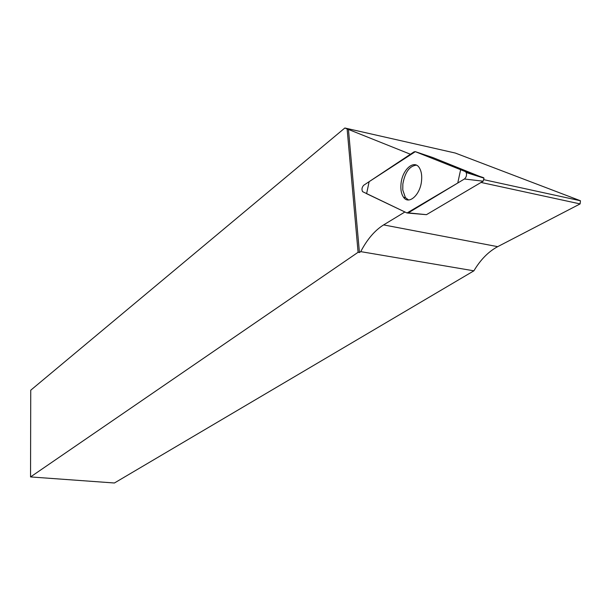 <?xml version="1.0" encoding="UTF-8"?>
<svg xmlns="http://www.w3.org/2000/svg" width="611" height="611" viewBox="0 0 611 611"><rect width="100%" height="100%" fill="white"/><g stroke="black" fill="none" stroke-linecap="round" stroke-linejoin="round"><path stroke-width="0.92" d="M481.048 182.445L580.106 203.914L497.69 246.661L383.616 224.901L404.91 211.986M410.439 154.247L347.124 128.913L358.092 252.29L359.436 252.526L348.43 129.211M359.436 252.526L360.734 251.633C367.173 239.329 374.803 230.423 383.616 224.901M347.124 128.913L344.856 128.005L455.279 153.04L580.45 200.759L484.095 179.741M580.106 203.914L580.45 200.759M344.856 128.005L30.733 390.215L30.55 476.931L114.417 482.995L473.892 270.826C480.559 259.629 488.495 251.579 497.69 246.661M30.55 476.931L358.092 252.29M473.892 270.826L360.734 251.633M416.374 165.146C409.492 165.978 404.986 172.264 402.848 184.01L402.779 189.998L405.391 197.597L408.553 199.973M415.32 151.658L369.12 181.681L366.615 193.687L407.002 212.987L457.754 183.017L460.633 169.698L415.32 151.658L414.029 151.872L363.705 185.27C361.895 187.272 361.521 189.395 362.56 191.64L407.01 212.987L408.293 212.865L464.413 179C466.33 177.297 466.934 175.143 466.224 172.546L465.261 171.538L415.32 151.658L432.97 157.607L484.019 178.16L483.156 181.2L426.447 214.675L407.82 213.063M421.529 180.955C422.064 175.769 421.437 171.554 419.642 168.315C414.632 158.784 402.298 169.239 401.037 183.644C400.449 189.502 401.297 194.054 403.588 197.307C408.797 205.105 420.253 194.924 421.529 180.955M483.156 181.2L464.413 179M408.293 212.865L426.447 214.675M465.261 171.538L483.553 177.686M484.019 178.16L466.224 172.546M405.391 197.597L403.588 197.307"/></g></svg>
